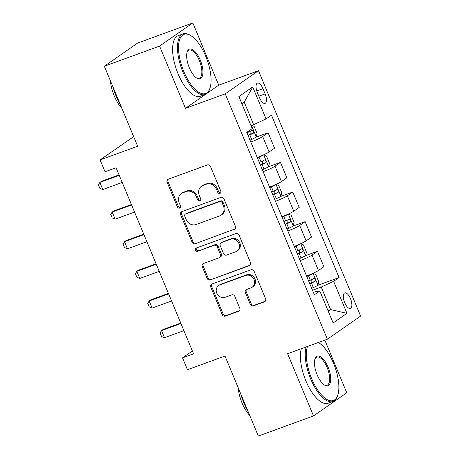 <?xml version="1.0" encoding="UTF-8"?>
<svg xmlns="http://www.w3.org/2000/svg" width="459" height="459" viewBox="0 0 459 459"><rect width="100%" height="100%" fill="white"/><g stroke="black" fill="none" stroke-linecap="round" stroke-linejoin="round"><path stroke-width="0.69" d="M219.941 193.388A1.773 1.606 -124.9 0 0 220.785 191.208L210.492 166.479A2.53 2.295 -124.9 0 0 207.353 164.942L168.327 179.159A2.53 2.295 -124.9 0 0 167.128 182.28L177.421 207.003A1.773 1.606 -124.9 0 0 179.951 207.904A1.773 1.606 -124.9 0 0 180.456 205.896L179.125 202.694A8.107 7.338 -124.9 0 1 181.431 193.52A8.107 7.338 -124.9 0 1 182.963 192.723L186.216 191.541A8.107 7.338 -124.9 0 1 196.251 196.458L197.582 199.659A1.773 1.606 -124.9 0 0 200.118 200.56A1.773 1.606 -124.9 0 0 200.617 198.552L199.286 195.35A8.107 7.338 -124.9 0 1 201.593 186.17A8.107 7.338 -124.9 0 1 203.125 185.379L206.378 184.191A8.107 7.338 -124.9 0 1 216.418 189.114L217.75 192.31A1.773 1.606 -124.9 0 0 219.941 193.388M350.469 298.66A8.256 3.408 70 0 0 344.772 292.905A8.256 3.408 70 0 0 344.726 302.665A8.256 3.408 70 0 0 350.424 308.425A8.256 3.408 70 0 0 350.469 298.66M250.275 304.34A2.53 2.295 -124.9 0 0 253.408 305.878L264.361 301.89A2.53 2.295 -124.9 0 0 265.56 298.769L254.131 271.315A2.53 2.295 -124.9 0 0 250.993 269.777L211.966 283.995A2.53 2.295 -124.9 0 0 210.767 287.11L222.196 314.57A2.53 2.295 -124.9 0 0 225.335 316.108L238.56 311.288A2.53 2.295 -124.9 0 0 239.759 308.173L234.865 296.416A2.53 2.295 -124.9 0 0 231.732 294.879L225.174 297.271A6.776 6.133 -124.9 0 1 217.124 293.875A6.776 6.133 -124.9 0 1 218.708 285.487A6.776 6.133 -124.9 0 1 219.987 284.821L245.68 275.463A6.776 6.133 -124.9 0 1 253.729 278.854A6.776 6.133 -124.9 0 1 252.146 287.248A6.776 6.133 -124.9 0 1 250.861 287.913L246.581 289.468A2.53 2.295 -124.9 0 0 245.381 292.59L250.275 304.34L251.171 303.715A2.53 2.295 -124.9 0 0 254.309 305.252L265.245 301.265L264.361 301.89M207.193 93.211L218.719 85.179L192.814 22.95L159.583 46.107L104.359 66.222L137.666 146.232L100.114 159.91L105.048 171.764L116.093 167.742L193.56 353.843L182.516 357.865L187.45 369.719L225.002 356.041L258.308 436.05L313.526 415.934L346.757 392.778L324.846 340.142M159.583 46.107L185.482 108.335L225.243 93.848L327.382 339.218L287.621 353.7L313.526 415.934M234.233 229.517A2.53 2.295 -124.9 0 0 235.433 226.402L224.003 198.942A2.53 2.295 -124.9 0 0 220.865 197.404L181.844 211.622A2.53 2.295 -124.9 0 0 180.639 214.737L192.074 242.197A2.53 2.295 -124.9 0 0 195.207 243.735L235.111 228.903L195.207 243.735M239.064 235.128L250.494 262.588A2.53 2.295 -124.9 0 1 249.294 265.704L210.274 279.921A2.53 2.295 -124.9 0 1 207.135 278.383L202.241 266.633A2.53 2.295 -124.9 0 1 203.44 263.518L219.27 257.751A2.53 2.295 -124.9 0 0 220.469 254.63L217.222 246.839A2.53 2.295 -124.9 0 0 214.089 245.301L197.611 251.302A1.773 1.606 -124.9 0 1 195.918 248.221A1.773 1.606 -124.9 0 1 196.251 248.044L235.932 233.591A2.53 2.295 -124.9 0 1 239.064 235.128M104.359 66.222L137.591 43.066L192.814 22.95M257.379 92.563L259.553 97.778A7.998 3.299 70 0 0 265.072 103.355A7.998 3.299 70 0 0 265.118 93.894L262.95 88.679A7.998 3.299 70 0 0 257.424 83.102A7.998 3.299 70 0 0 257.379 92.563M225.243 93.848L258.474 70.697L360.613 316.062L327.382 339.218M252.72 86.94L266.042 118.944L253.615 124.664L244.24 102.145L252.72 86.94L238.892 96.574L252.215 128.577L246.781 132.364L314.375 294.758L319.808 290.972L313.29 292.154M317.909 285.263L339.075 277.552L271.481 115.157L266.042 118.944M339.075 277.552L333.641 281.333L346.964 313.336L333.131 322.975L319.808 290.972M133.672 136.639L100.114 159.91M218.719 85.179L258.474 70.697M192.378 350.997L182.516 357.865M244.24 102.145L241.893 103.78M253.615 124.664L250.981 125.623M327.956 310.536L330.589 309.578L321.214 287.059L312.493 290.231M328.237 311.219L330.589 309.578L346.964 313.336M256.231 137.092L268.125 132.76L262.691 136.547A10.322 1.021 157.4 0 1 250.815 142.06M257.229 157.471A10.322 1.021 157.4 0 0 269.1 151.958L274.539 148.171L268.125 132.76M268.567 166.726L280.46 162.394L275.021 166.181A10.322 1.021 157.4 0 1 263.15 171.695M269.565 187.106A10.322 1.021 157.4 0 0 281.436 181.592L286.875 177.805L280.46 162.394M280.902 196.36L292.79 192.028L287.357 195.815A10.322 1.021 157.4 0 1 275.486 201.329M281.901 216.74A10.322 1.021 157.4 0 0 293.771 211.22L299.205 207.439L292.79 192.028M293.238 225.994L305.126 221.663L299.693 225.449A10.322 1.021 157.4 0 1 287.822 230.963M294.236 246.374A10.322 1.021 157.4 0 0 306.107 240.855L311.541 237.068L305.126 221.663M305.574 255.629L317.462 251.297L312.028 255.084A10.322 1.021 157.4 0 1 300.157 260.597M306.572 276.008A10.322 1.021 157.4 0 0 318.443 270.489L323.876 266.702L317.462 251.297M321.214 287.059L333.641 281.333M185.482 108.335L205.684 94.261M220.67 192.814A1.773 1.606 -124.9 0 1 218.645 191.684L217.314 188.488A8.107 7.338 -124.9 0 0 207.279 183.566L206.378 184.191M201.593 186.17L202.488 185.545A8.107 7.338 -124.9 0 1 204.025 184.753L207.279 183.566M181.431 193.52L182.326 192.895A8.107 7.338 -124.9 0 1 183.864 192.097L187.111 190.915A8.107 7.338 -124.9 0 1 197.152 195.832L198.483 199.028A1.773 1.606 -124.9 0 0 200.503 200.158M168.338 179.159A2.53 2.295 -124.9 0 0 168.028 181.655L178.322 206.378A1.773 1.606 -124.9 0 0 180.341 207.502M181.856 211.616A2.53 2.295 -124.9 0 0 181.54 214.112L192.969 241.572A2.53 2.295 -124.9 0 0 196.108 243.109M222.036 202.608A1.773 1.606 -124.9 0 0 219.838 201.53L185.585 214.014A1.773 1.606 -124.9 0 0 184.742 216.195L186.147 219.568A8.107 7.338 -124.9 0 0 196.182 224.485L219.603 215.954A8.107 7.338 -124.9 0 0 221.135 215.162A8.107 7.338 -124.9 0 0 223.441 205.982L222.036 202.608L222.931 201.983A1.773 1.606 -124.9 0 0 220.739 200.904L219.838 201.53M185.247 214.187L186.147 213.561A1.773 1.606 -124.9 0 1 186.48 213.383L220.739 200.904M221.135 215.162L222.03 214.537A8.107 7.338 -124.9 0 0 224.336 205.357L223.441 205.982M222.931 201.983L224.336 205.357M250.184 265.084L210.274 279.921M203.452 263.512A2.53 2.295 -124.9 0 0 203.142 266.008L208.03 277.758A2.53 2.295 -124.9 0 0 211.169 279.296M219.746 257.499L220.647 256.874A2.53 2.295 -124.9 0 0 221.364 254.005L218.123 246.213A2.53 2.295 -124.9 0 0 214.984 244.676L197.611 251.302M196.441 247.975A1.773 1.606 -124.9 0 0 198.506 250.677M235.691 251.767A6.776 6.133 -124.9 0 0 236.976 251.102A6.776 6.133 -124.9 0 0 238.554 242.713A6.776 6.133 -124.9 0 0 230.51 239.317L221.456 242.616A2.53 2.295 -124.9 0 0 220.257 245.731L223.504 253.529A2.53 2.295 -124.9 0 0 226.643 255.061L235.691 251.767M236.976 251.102L237.871 250.476A6.776 6.133 -124.9 0 0 239.455 242.088A6.776 6.133 -124.9 0 0 231.411 238.691L230.51 239.317M220.98 242.863L221.875 242.237A2.53 2.295 -124.9 0 1 222.357 241.991L231.411 238.691M246.592 289.468A2.53 2.295 -124.9 0 0 246.282 291.964L251.171 303.715M252.146 287.248L253.041 286.623A6.776 6.133 -124.9 0 0 254.625 278.229A6.776 6.133 -124.9 0 0 246.581 274.838L245.68 275.463M218.708 285.487L219.603 284.861A6.776 6.133 -124.9 0 1 220.888 284.196L246.581 274.838M211.978 283.989A2.53 2.295 -124.9 0 0 211.668 286.485L223.097 313.945A2.53 2.295 -124.9 0 0 226.23 315.482L239.443 310.663M251.681 125.37L254.102 126.345L257.063 133.454L256.254 137.08A6.839 0.677 157.4 0 1 251.664 139.393L250.006 140.115M248.13 135.612L249.794 134.889A6.839 0.677 -22.6 0 0 253.431 133.144C254.091 131.578 253.695 130.631 252.249 130.299A6.839 0.677 157.4 0 1 248.606 132.049L246.948 132.766M250.029 131.406L250.253 134.298A3.483 0.344 157.4 0 1 249.191 134.785L248.003 135.302M119.065 174.879L101.462 181.294L99.844 182.424L102.805 189.533L122.22 182.458M102.805 189.533L99.867 188.333L98.387 184.776L99.844 182.424L119.26 175.349M262.341 169.75L264 169.027A6.839 0.677 157.4 0 0 268.59 166.709L269.399 163.088L266.438 155.974L263.655 154.855A6.839 0.677 157.4 0 1 259.065 157.173L257.407 157.896M263.655 154.855L263.168 155.033M259.57 156.565A3.483 0.344 157.4 0 1 258.469 157.07L257.275 157.586M260.465 165.246L262.123 164.523A6.839 0.677 -22.6 0 0 265.767 162.773C266.427 161.212 266.031 160.266 264.585 159.933A6.839 0.677 157.4 0 1 260.942 161.677L259.283 162.4M262.364 161.04L262.588 163.932A3.483 0.344 157.4 0 1 261.527 164.42L260.339 164.936M131.4 204.513L113.798 210.928L112.18 212.052L115.14 219.167L134.556 212.092M115.14 219.167L112.203 217.968L110.722 214.41L112.18 212.052L131.595 204.984M274.677 199.384L276.335 198.661A6.839 0.677 157.4 0 0 280.925 196.343L281.734 192.723L278.774 185.608L275.991 184.489A6.839 0.677 157.4 0 1 271.401 186.807L269.743 187.53M275.991 184.489L275.503 184.667M271.906 186.199A3.483 0.344 157.4 0 1 270.804 186.704L269.611 187.22M272.801 194.88L274.459 194.157A6.839 0.677 -22.6 0 0 278.102 192.407C278.762 190.846 278.366 189.9 276.92 189.567A6.839 0.677 157.4 0 1 273.277 191.311L271.619 192.034M274.7 190.674L274.924 193.566A3.483 0.344 157.4 0 1 273.862 194.054L272.675 194.57M143.736 234.147L126.133 240.562L124.515 241.686L127.476 248.801L146.891 241.727M127.476 248.801L124.538 247.602L123.058 244.045L124.515 241.686L143.931 234.618M287.013 229.018L288.671 228.295A6.839 0.677 157.4 0 0 293.261 225.977L294.07 222.357L291.109 215.242L288.327 214.123A6.839 0.677 157.4 0 1 283.737 216.441L282.078 217.164M288.327 214.123L287.839 214.301M284.241 215.833A3.483 0.344 157.4 0 1 283.14 216.338L281.946 216.855M285.137 224.514L286.795 223.791A6.839 0.677 -22.6 0 0 290.438 222.041C291.098 220.481 290.702 219.534 289.256 219.195A6.839 0.677 157.4 0 1 285.613 220.945L283.955 221.668M287.036 220.309L287.259 223.2A3.483 0.344 157.4 0 1 286.198 223.688L285.005 224.204M156.071 263.782L138.469 270.196L136.851 271.321L139.811 278.435L159.227 271.361M139.811 278.435L136.874 277.236L135.394 273.679L136.851 271.321L156.267 264.252M299.348 258.652L301.006 257.929A6.839 0.677 157.4 0 0 305.596 255.611L306.405 251.991L303.445 244.876L300.662 243.758A6.839 0.677 157.4 0 1 296.072 246.076L294.414 246.799M300.662 243.758L300.175 243.936M296.577 245.467A3.483 0.344 157.4 0 1 295.476 245.972L294.282 246.489M297.472 254.148L299.13 253.425A6.839 0.677 -22.6 0 0 302.774 251.675C303.433 250.115 303.038 249.168 301.586 248.83A6.839 0.677 157.4 0 1 297.948 250.58L296.29 251.302M299.371 249.943L299.595 252.834A3.483 0.344 157.4 0 1 298.534 253.322L297.34 253.838M168.407 293.416L150.804 299.83L149.186 300.955L152.147 308.069L171.563 300.995M152.147 308.069L149.209 306.864L147.729 303.313L149.186 300.955L168.602 293.88M205.752 56.291A31.482 12.984 70 0 0 190.709 35.538A31.482 12.984 70 0 0 178.993 42.125A31.482 12.984 70 0 0 183.835 71.564A31.482 12.984 70 0 0 209.929 88.289A31.482 12.984 70 0 0 205.752 56.291M209.929 88.289L209.637 89.132A32.256 13.305 -110 0 1 205.173 94.479A32.256 13.305 -110 0 1 182.906 71.988A32.256 13.305 -110 0 1 183.089 33.857A32.256 13.305 -110 0 1 189.946 35.085L190.709 35.538M200.273 60.112A15.744 6.495 -110 0 1 202.694 74.828A15.744 6.495 -110 0 1 196.836 78.122A15.744 6.495 -110 0 1 189.315 67.743A15.744 6.495 -110 0 1 187.226 51.747A15.744 6.495 -110 0 1 200.273 60.112M196.446 77.875A14.969 6.174 70 0 0 199.252 78.231A14.969 6.174 70 0 0 199.338 60.536A14.969 6.174 70 0 0 189.01 50.106A14.969 6.174 70 0 0 187.088 52.188M120.459 104.893A32.256 13.305 -110 0 1 116.196 96.292A32.256 13.305 -110 0 1 112.994 86.958M121.922 108.416A23.225 9.582 -110 0 1 114.262 95.954A23.225 9.582 -110 0 1 110.435 80.818M205.173 94.479L200.313 96.247A32.256 13.305 -110 0 1 178.046 73.761A32.256 13.305 -110 0 1 178.23 35.63L183.089 33.857M307.49 346.465A31.482 12.984 70 0 0 311.632 378.566A31.482 12.984 70 0 0 337.721 395.297A31.482 12.984 70 0 0 333.544 363.298A31.482 12.984 70 0 0 318.506 342.546A31.482 12.984 70 0 0 318.408 342.489L318.506 342.546M337.721 395.297L337.434 396.134A32.256 13.305 -110 0 1 332.964 401.482A32.256 13.305 -110 0 1 310.697 378.996A32.256 13.305 -110 0 1 306.187 346.935M328.065 367.114A15.744 6.495 -110 0 1 330.491 381.836A15.744 6.495 -110 0 1 324.628 385.124A15.744 6.495 -110 0 1 317.112 374.751A15.744 6.495 -110 0 1 315.023 358.749A15.744 6.495 -110 0 1 328.065 367.114M324.243 384.877A14.969 6.174 70 0 0 327.049 385.239A14.969 6.174 70 0 0 327.135 367.544A14.969 6.174 70 0 0 316.802 357.108A14.969 6.174 70 0 0 314.885 359.19M248.25 411.901A32.256 13.305 -110 0 1 243.993 403.3A32.256 13.305 -110 0 1 240.786 393.96M249.719 415.424A23.225 9.582 -110 0 1 242.054 402.956A23.225 9.582 -110 0 1 238.232 387.821M332.964 401.482L328.11 403.254A32.256 13.305 -110 0 1 305.837 380.763A32.256 13.305 -110 0 1 301.328 348.708M311.684 288.286L313.342 287.563A6.839 0.677 157.4 0 0 317.926 285.246L318.741 281.625L315.781 274.511L312.992 273.392A6.839 0.677 157.4 0 1 308.408 275.71L306.75 276.433M312.992 273.392L312.504 273.57M308.913 275.102A3.483 0.344 157.4 0 1 307.811 275.607L306.618 276.123M309.808 283.782L311.466 283.06A6.839 0.677 -22.6 0 0 315.109 281.31C315.769 279.749 315.373 278.802 313.922 278.464A6.839 0.677 157.4 0 1 310.284 280.214L308.62 280.937M311.707 279.577L311.931 282.469A3.483 0.344 157.4 0 1 310.869 282.951L309.676 283.473M180.743 323.05L163.14 329.464L161.522 330.589L164.483 337.704L183.898 330.629M164.483 337.704L161.545 336.499L160.065 332.947L161.522 330.589L180.938 323.515M269.1 151.958L262.691 136.547M281.436 181.592L275.021 166.181M293.771 211.22L287.357 195.815M306.107 240.855L299.693 225.449M318.443 270.489L312.028 255.084M256.788 90.928L262.95 88.679M258.882 96.172L265.118 93.894M217.314 188.488L216.418 189.114M204.025 184.753L203.125 185.379M198.483 199.028L197.582 199.659M197.152 195.832L196.251 196.458M187.111 190.915L186.216 191.541M183.864 192.097L182.963 192.723M178.322 206.378L177.421 207.003M168.028 181.655L167.128 182.28M218.645 191.684L217.75 192.31M192.969 241.572L192.074 242.197M181.54 214.112L180.639 214.737M186.48 213.383L185.585 214.014M250.178 265.09L249.294 265.704M208.03 277.758L207.135 278.383M203.142 266.008L202.241 266.633M221.364 254.005L220.469 254.63M218.123 246.213L217.222 246.839M214.984 244.676L214.089 245.301M222.357 241.991L221.456 242.616M246.282 291.964L245.381 292.59M220.888 284.196L219.987 284.821M239.437 310.674L238.56 311.288M226.23 315.482L225.335 316.108M223.097 313.945L222.196 314.57M211.668 286.485L210.767 287.11M254.309 305.252L253.408 305.878M256.271 136.989L251.469 125.445M248.606 132.049L248.296 131.308M251.664 139.393L249.794 134.889M250.253 134.298L253.431 133.144M268.607 166.623L263.724 154.884M260.942 161.677L259.065 157.173M264 169.027L262.123 164.523M262.588 163.932L265.767 162.773M280.942 196.257L276.06 184.518M273.277 191.311L271.401 186.807M276.335 198.661L274.459 194.157M274.924 193.566L278.102 192.407M293.278 225.885L288.395 214.152M285.613 220.945L283.737 216.441M288.671 228.295L286.795 223.791M287.259 223.2L290.438 222.041M305.614 255.52L300.731 243.786M297.948 250.58L296.072 246.076M301.006 257.929L299.13 253.425M299.595 252.834L302.774 251.675M317.949 285.154L313.067 273.421M310.284 280.214L308.408 275.71M313.342 287.563L311.466 283.06M311.931 282.469L315.109 281.31"/></g></svg>
